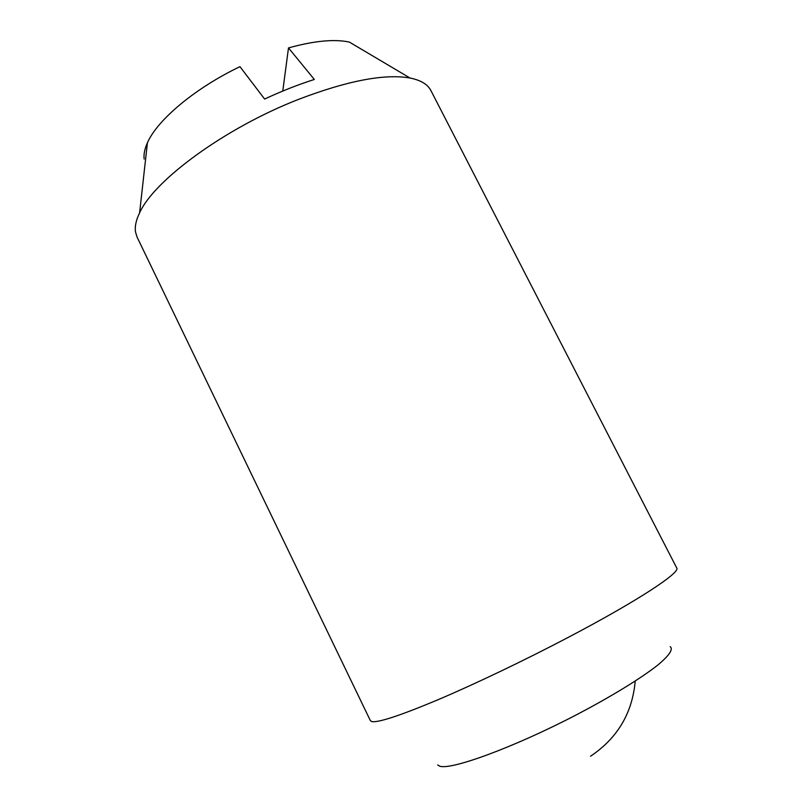 <?xml version="1.0" encoding="UTF-8"?>
<svg xmlns="http://www.w3.org/2000/svg" width="812" height="812" viewBox="0 0 812 812"><rect width="100%" height="100%" fill="white"/><g stroke="black" fill="none" stroke-linecap="round" stroke-linejoin="round"><path stroke-width="1.22" d="M430.928 90.609C427.762 84.377 420.789 80.185 410.009 78.013C384.655 73.567 347.475 80.692 298.481 99.399C225.249 127.87 153.965 180.345 139.613 212.835C136.04 220.204 134.67 226.589 135.523 231.988L137.086 237.114L370.394 720.68L371.764 721.574C378.169 722.853 400.326 715.545 438.257 699.639C475.548 683.785 525.039 660.105 568.796 637.085C637.867 600.819 680.872 572.358 676.721 567.953L430.928 90.609M670.184 646.626C673.392 649.235 669.423 655.254 658.278 664.683C641.693 677.878 611.548 696.442 576.246 714.905C512.656 747.994 449.574 770.821 439.383 766.031L437.668 764.904M282.769 91.056L288.493 47.908C314.142 40.813 334.442 38.874 349.393 42.102L410.009 78.013M288.493 47.908L314.325 79.464C298.105 84.641 281.531 91.167 264.621 99.054L239.956 66.655C194.91 88.234 157.274 119.993 147.419 142.8L139.613 212.835M144.13 159.04C143.582 154.31 144.678 148.89 147.419 142.8M590.568 756.205C617.506 738.118 632.386 713.068 635.207 681.085"/></g></svg>
